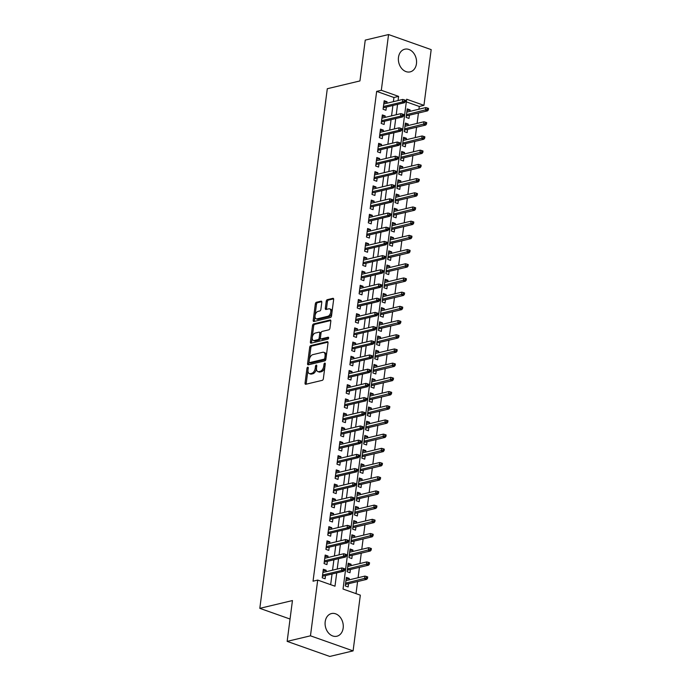 <?xml version="1.0" encoding="UTF-8"?>
<svg xmlns="http://www.w3.org/2000/svg" width="691" height="691" viewBox="0 0 691 691"><rect width="100%" height="100%" fill="white"/><g stroke="black" fill="none" stroke-linecap="round" stroke-linejoin="round"><path stroke-width="1.04" d="M307.737 367.163A1.028 0.587 -70.5 0 0 306.968 368.294L305.051 383.099A1.468 0.846 -70.5 0 0 305.474 384.265A1.468 0.846 -70.5 0 0 305.785 384.274L322.256 380.344A1.468 0.846 -70.5 0 0 323.353 378.728L325.28 363.924A1.028 0.587 -70.5 0 0 324.977 363.103A1.028 0.587 -70.5 0 0 324.761 363.103A1.028 0.587 -70.5 0 0 324.001 364.226L323.751 366.144A4.69 2.695 -70.5 0 1 320.244 371.3L318.871 371.628A4.69 2.695 -70.5 0 1 317.886 371.594A4.69 2.695 -70.5 0 1 316.521 367.871L316.763 365.954A1.028 0.587 -70.5 0 0 316.469 365.142A1.028 0.587 -70.5 0 0 316.253 365.133A1.028 0.587 -70.5 0 0 315.485 366.256L315.234 368.173A4.69 2.695 -70.5 0 1 311.727 373.33L310.354 373.658A4.69 2.695 -70.5 0 1 309.369 373.624A4.69 2.695 -70.5 0 1 308.005 369.901L308.255 367.983A1.028 0.587 -70.5 0 0 307.953 367.171A1.028 0.587 -70.5 0 0 307.737 367.163M308.203 368.355A1.028 0.587 -70.5 0 0 308.126 368.7L306.199 383.505A1.468 0.846 -70.5 0 0 306.234 384.161M325.228 364.295A1.028 0.587 -70.5 0 0 325.15 364.632L324.9 366.55L323.751 366.144M316.72 366.325A1.028 0.587 -70.5 0 0 316.633 366.671L316.392 368.579L315.234 368.173M416.457 63.719A11.652 8.931 -103.4 0 1 410.178 71.873A11.652 8.931 -103.4 0 1 398.482 57.362A11.652 8.931 -103.4 0 1 404.771 49.208A11.652 8.931 -103.4 0 1 416.457 63.719M343.168 628.067A11.652 8.931 -103.4 0 1 336.88 636.23A11.652 8.931 -103.4 0 1 325.193 621.719A11.652 8.931 -103.4 0 1 331.473 613.565A11.652 8.931 -103.4 0 1 343.168 628.067M321.79 302.33A1.468 0.846 -70.5 0 0 321.367 301.172A1.468 0.846 -70.5 0 0 321.056 301.155L316.435 302.261A1.468 0.846 -70.5 0 0 315.338 303.876L313.204 320.313A1.468 0.846 -70.5 0 0 313.628 321.479A1.468 0.846 -70.5 0 0 313.939 321.488L330.41 317.558A1.468 0.846 -70.5 0 0 331.507 315.951L333.649 299.505A1.468 0.846 -70.5 0 0 333.217 298.339A1.468 0.846 -70.5 0 0 332.915 298.331L327.327 299.661A1.468 0.846 -70.5 0 0 326.23 301.276L325.314 308.307A1.468 0.846 -70.5 0 0 325.746 309.473A1.468 0.846 -70.5 0 0 326.048 309.482L328.821 308.825A3.921 2.254 -70.5 0 1 329.642 308.851A3.921 2.254 -70.5 0 1 330.661 312.634A3.921 2.254 -70.5 0 1 327.854 316.279L317.005 318.871A3.921 2.254 -70.5 0 1 316.184 318.836A3.921 2.254 -70.5 0 1 315.165 315.053A3.921 2.254 -70.5 0 1 317.972 311.416L319.778 310.985A1.468 0.846 -70.5 0 0 320.874 309.369L321.79 302.33M353.092 650.887L329.78 656.45L287.154 641.378L292.448 600.557L259.816 608.348L327.301 88.724L359.942 80.933L365.245 40.113L388.558 34.55L431.184 49.622L423.946 105.343L406.662 99.236L343.047 589.052L360.331 595.158L353.092 650.887L310.466 635.815L317.705 580.086L334.988 586.201L336.716 572.882M287.154 641.378L310.466 635.815M393.395 101.655L393.939 97.5L376.655 91.385L313.04 581.2L317.705 580.086M376.655 91.385L381.32 90.279L388.558 34.55M310.803 345.604A1.468 0.846 -70.5 0 0 309.706 347.21L307.573 363.656A1.468 0.846 -70.5 0 0 308.005 364.822A1.468 0.846 -70.5 0 0 308.307 364.831L324.787 360.901A1.468 0.846 -70.5 0 0 325.884 359.285L328.018 342.84A1.468 0.846 -70.5 0 0 327.586 341.682A1.468 0.846 -70.5 0 0 327.284 341.665L310.803 345.604L311.961 346.01A1.468 0.846 -70.5 0 0 310.864 347.616L308.73 364.062A1.468 0.846 -70.5 0 0 308.756 364.727M310.389 341.985L312.522 325.539A1.468 0.846 -70.5 0 1 313.619 323.932L330.099 320.002A1.468 0.846 -70.5 0 1 330.402 320.011A1.468 0.846 -70.5 0 1 330.834 321.177L329.918 328.208A1.468 0.846 -70.5 0 1 328.821 329.823L322.136 331.421A1.468 0.846 -70.5 0 0 321.039 333.027L320.434 337.7A1.468 0.846 -70.5 0 0 320.866 338.866A1.468 0.846 -70.5 0 0 321.168 338.875L328.13 337.217A1.028 0.587 -70.5 0 1 328.346 337.225A1.028 0.587 -70.5 0 1 328.605 338.21A1.028 0.587 -70.5 0 1 327.871 339.16L311.123 343.159A1.468 0.846 -70.5 0 1 310.812 343.151A1.468 0.846 -70.5 0 1 310.389 341.985L311.537 342.39L313.679 325.953L312.522 325.539M409.91 111.363L410.1 109.895L406.99 110.638M410.1 109.895L407.224 108.876L406.118 117.392L408.994 118.411L409.418 115.19M408.07 125.563L408.26 124.095L405.151 124.838M408.26 124.095L405.375 123.076L404.27 131.592L407.154 132.612L407.569 129.381M406.222 139.755L406.412 138.286L403.302 139.029M406.412 138.286L403.535 137.276L402.43 145.792L405.306 146.812L405.729 143.581M404.382 153.955L404.572 152.486L401.462 153.229M404.572 152.486L401.687 151.467L400.581 159.984L403.466 161.003L403.881 157.781M402.533 168.155L402.723 166.686L399.614 167.429M402.723 166.686L399.847 165.667L398.742 174.184L401.618 175.203L402.041 171.973M400.694 182.346L400.884 180.887L397.774 181.621M400.884 180.887L397.999 179.867L396.893 188.384L399.778 189.403L400.193 186.173M398.845 196.546L399.035 195.078L395.934 195.821M399.035 195.078L396.159 194.059L395.053 202.584L397.93 203.603L398.353 200.373M397.005 210.746L397.195 209.278L394.086 210.021M397.195 209.278L394.311 208.259L393.205 216.775L396.09 217.795L396.504 214.564M395.157 224.946L395.356 223.478L392.246 224.221M395.356 223.478L392.471 222.459L391.365 230.975L394.241 231.995L394.665 228.764M393.317 239.138L393.507 237.669L390.398 238.412M393.507 237.669L390.631 236.65L389.517 245.175L392.402 246.195L392.816 242.964M391.469 253.338L391.667 251.87L388.558 252.612M391.667 251.87L388.783 250.85L387.677 259.367L390.553 260.386L390.976 257.164M389.629 267.538L389.819 266.07L386.71 266.812M389.819 266.07L386.943 265.05L385.828 273.567L388.713 274.586L389.137 271.356M387.789 281.729L387.979 280.27L384.87 281.004M387.979 280.27L385.094 279.25L383.989 287.767L386.865 288.786L387.288 285.556M385.941 295.929L386.131 294.461L383.021 295.204M386.131 294.461L383.255 293.442L382.149 301.967L385.025 302.978L385.448 299.756M384.101 310.129L384.291 308.661L381.182 309.404M384.291 308.661L381.406 307.642L380.3 316.158L383.185 317.178L383.6 313.947M382.253 324.329L382.443 322.861L379.333 323.604M382.443 322.861L379.566 321.842L378.461 330.358L381.337 331.378L381.76 328.147M380.413 338.521L380.603 337.053L377.493 337.795M380.603 337.053L377.718 336.033L376.612 344.559L379.497 345.578L379.912 342.347M378.564 352.721L378.754 351.253L375.645 351.995M378.754 351.253L375.878 350.233L374.772 358.75L377.649 359.769L378.072 356.547M376.725 366.921L376.915 365.453L373.805 366.195M376.915 365.453L374.03 364.433L372.924 372.95L375.809 373.969L376.224 370.739M374.876 381.112L375.066 379.644L371.957 380.387M375.066 379.644L372.19 378.633L371.084 387.15L373.961 388.169L374.384 384.939M373.036 395.312L373.226 393.844L370.117 394.587M373.226 393.844L370.341 392.825L369.236 401.341L372.121 402.361L372.535 399.139M371.188 409.513L371.378 408.044L368.268 408.787M371.378 408.044L368.502 407.025L367.396 415.541L370.272 416.561L370.696 413.33M369.348 423.704L369.538 422.244L366.429 422.978M369.538 422.244L366.653 421.225L365.548 429.742L368.433 430.761L368.847 427.53M367.5 437.904L367.69 436.436L364.58 437.178M367.69 436.436L364.813 435.416L363.708 443.942L366.584 444.952L367.007 441.73M365.66 452.104L365.85 450.636L362.74 451.378M365.85 450.636L362.965 449.616L361.859 458.133L364.744 459.152L365.159 455.922M363.812 466.304L364.002 464.836L360.892 465.579M364.002 464.836L361.125 463.816L360.02 472.333L362.896 473.352L363.319 470.122M361.972 480.495L362.162 479.027L359.052 479.77M362.162 479.027L359.277 478.008L358.171 486.533L361.056 487.552L361.471 484.322M360.123 494.696L360.313 493.227L357.204 493.97M360.313 493.227L357.437 492.208L356.331 500.725L359.208 501.744L359.631 498.522M358.284 508.896L358.474 507.427L355.364 508.17M358.474 507.427L355.589 506.408L354.483 514.925L357.368 515.944L357.783 512.713M356.435 523.087L356.625 521.627L353.516 522.361M356.625 521.627L353.749 520.608L352.643 529.125L355.52 530.144L355.943 526.913M354.595 537.287L354.785 535.819L351.676 536.562M354.785 535.819L351.9 534.799L350.795 543.325L353.68 544.335L354.094 541.113M352.747 551.487L352.937 550.019L349.836 550.762M352.937 550.019L350.061 549L348.955 557.516L351.831 558.535L352.255 555.305M350.907 565.687L351.097 564.219L347.988 564.962M351.097 564.219L348.212 563.2L347.107 571.716L349.991 572.735L350.406 569.505M326.022 571.733L326.212 570.265L323.328 569.246L322.222 577.762L325.107 578.782L325.521 575.56M327.862 557.533L328.052 556.065L325.176 555.054L324.07 563.571L326.947 564.59L327.37 561.36M329.711 543.342L329.901 541.874L327.016 540.854L325.91 549.371L328.795 550.39L329.21 547.16M331.55 529.142L331.74 527.674L328.864 526.654L327.75 535.171L330.635 536.19L331.058 532.968M333.39 514.942L333.589 513.473L330.704 512.454L329.598 520.979L332.475 521.999L332.898 518.768M335.239 500.75L335.429 499.282L332.552 498.263L331.438 506.779L334.323 507.799L334.738 504.568M337.078 486.55L337.277 485.082L334.392 484.063L333.287 492.579L336.163 493.599L336.586 490.368M338.927 472.35L339.117 470.882L336.241 469.863L335.126 478.388L338.011 479.399L338.426 476.177M340.767 458.15L340.957 456.682L338.08 455.671L336.975 464.188L339.851 465.207L340.274 461.977M342.615 443.959L342.805 442.49L339.92 441.471L338.815 449.988L341.7 451.007L342.114 447.777M344.455 429.759L344.645 428.29L341.769 427.271L340.663 435.788L343.539 436.807L343.963 433.585M346.303 415.559L346.493 414.09L343.608 413.071L342.503 421.596L345.388 422.616L345.802 419.385M348.143 401.367L348.333 399.899L345.457 398.88L344.351 407.396L347.228 408.416L347.651 405.185M349.991 387.167L350.182 385.699L347.297 384.68L346.191 393.196L349.076 394.215L349.491 390.985M351.831 372.967L352.021 371.499L349.145 370.48L348.039 379.005L350.916 380.015L351.339 376.794M353.68 358.767L353.87 357.307L350.985 356.288L349.879 364.805L352.764 365.824L353.179 362.594M355.52 344.576L355.71 343.107L352.833 342.088L351.728 350.605L354.604 351.624L355.027 348.394M357.368 330.376L357.558 328.907L354.673 327.888L353.567 336.405L356.452 337.424L356.867 334.202M359.208 316.176L359.398 314.707L356.521 313.697L355.416 322.213L358.292 323.233L358.715 320.002M361.056 301.984L361.246 300.516L358.361 299.497L357.256 308.013L360.141 309.032L360.555 305.802M362.896 287.784L363.086 286.316L360.21 285.297L359.104 293.813L361.98 294.832L362.404 291.611M364.744 273.584L364.934 272.116L362.049 271.097L360.944 279.622L363.829 280.641L364.243 277.411M366.584 259.393L366.774 257.924L363.898 256.905L362.792 265.422L365.669 266.441L366.092 263.211M368.433 245.193L368.623 243.724L365.738 242.705L364.632 251.222L367.517 252.241L367.932 249.01M370.272 230.993L370.462 229.524L367.586 228.505L366.48 237.03L369.357 238.041L369.78 234.819M372.121 216.793L372.311 215.324L369.426 214.314L368.32 222.83L371.205 223.849L371.62 220.619M373.961 202.601L374.151 201.133L371.274 200.114L370.169 208.63L373.045 209.649L373.468 206.419M375.809 188.401L375.999 186.933L373.114 185.914L372.008 194.43L374.893 195.449L375.308 192.228M377.649 174.201L377.839 172.733L374.963 171.714L373.848 180.239L376.733 181.258L377.156 178.028M379.489 160.01L379.687 158.541L376.802 157.522L375.697 166.039L378.573 167.058L378.996 163.827M381.337 145.81L381.527 144.341L378.651 143.322L377.536 151.839L380.421 152.858L380.836 149.627M383.177 131.61L383.375 130.141L380.491 129.122L379.385 137.647L382.261 138.658L382.684 135.436M385.025 117.41L385.215 115.95L382.339 114.931L381.225 123.447L384.11 124.466L384.524 121.236M330.661 584.672L332.051 573.996M332.544 570.179L333.891 559.805M334.392 555.979L335.74 545.605M336.232 541.779L337.579 531.405M338.08 527.587L339.428 517.205M339.92 513.387L341.268 503.013M341.769 499.187L343.116 488.813M343.608 484.987L344.956 474.613M345.457 470.796L346.804 460.422M347.297 456.596L348.644 446.222M349.145 442.395L350.492 432.022M350.985 428.204L352.332 417.822M352.833 414.004L354.181 403.63M354.673 399.804L356.02 389.43M356.521 385.604L357.869 375.23M358.361 371.413L359.709 361.039M360.21 357.212L361.557 346.839M362.049 343.012L363.397 332.639M363.898 328.821L365.245 318.447M365.738 314.621L367.085 304.247M367.586 300.421L368.934 290.047M369.426 286.229L370.773 275.847M371.274 272.029L372.622 261.656M373.114 257.829L374.462 247.456M374.963 243.629L376.31 233.256M376.802 229.438L378.15 219.064M378.642 215.238L379.99 204.864M380.491 201.038L381.838 190.664M382.33 186.846L383.678 176.464M384.179 172.646L385.526 162.273M386.019 158.446L387.366 148.073M387.867 144.246L389.214 133.873M389.707 130.055L391.054 119.681M391.555 115.855L392.903 105.481M386.865 103.218L387.055 101.75L384.179 100.731L383.073 109.247L385.949 110.266L386.373 107.036M356.012 593.629L357.584 581.554M358.076 577.728L359.424 567.354M359.925 563.528L361.272 553.154M361.764 549.336L363.112 538.963M363.613 535.136L364.96 524.763M365.453 520.936L366.8 510.563M367.301 506.745L368.649 496.363M369.141 492.545L370.488 482.171M370.989 478.345L372.337 467.971M372.829 464.145L374.176 453.771M374.677 449.953L376.025 439.58M376.517 435.753L377.865 425.38M378.366 421.553L379.713 411.18M380.205 407.362L381.553 396.988M382.054 393.162L383.401 382.788M383.894 378.962L385.241 368.588M385.742 364.77L387.081 354.388M387.582 350.57L388.929 340.197M389.422 336.37L390.769 325.997M391.27 322.17L392.618 311.796M393.11 307.979L394.457 297.605M394.958 293.779L396.306 283.405M396.798 279.579L398.146 269.205M398.647 265.387L399.994 255.005M400.486 251.187L401.834 240.814M402.335 236.987L403.682 226.613M404.175 222.787L405.522 212.413M406.023 208.596L407.37 198.222M407.863 194.396L409.21 184.022M409.711 180.196L411.059 169.822M411.551 166.004L412.898 155.63M413.399 151.804L414.747 141.43M415.239 137.604L416.587 127.23M417.088 123.413L418.435 113.03M418.927 109.213L419.29 106.457L406.325 101.879M349.059 579.879L349.257 578.41L346.372 577.391L345.267 585.916L348.143 586.935L348.566 583.705M259.816 608.348L290.056 619.041M419.29 106.457L423.946 105.343M398.059 100.549L398.603 96.386L381.32 90.279M337.208 569.064L338.555 558.691M339.056 554.864L340.404 544.491M340.896 540.664L342.244 530.291M342.745 526.473L344.092 516.099M344.584 512.273L345.932 501.899M346.433 498.073L347.78 487.699M348.273 483.881L349.62 473.499M350.121 469.681L351.469 459.308M351.961 455.481L353.308 445.108M353.809 441.281L355.157 430.908M355.649 427.09L356.997 416.716M357.497 412.89L358.845 402.516M359.337 398.69L360.685 388.316M361.186 384.498L362.533 374.125M363.025 370.298L364.373 359.925M364.865 356.098L366.213 345.725M366.714 341.907L368.061 331.525M368.553 327.707L369.901 317.333M370.402 313.507L371.749 303.133M372.242 299.307L373.589 288.933M374.09 285.115L375.438 274.742M375.93 270.915L377.277 260.542M377.778 256.715L379.126 246.341M379.618 242.524L380.966 232.141M381.467 228.324L382.814 217.95M383.306 214.124L384.654 203.75M385.155 199.924L386.502 189.55M386.995 185.732L388.342 175.359M388.843 171.532L390.19 161.158M390.683 157.332L392.03 146.958M392.531 143.141L393.879 132.767M394.371 128.941L395.718 118.567M396.219 114.741L397.567 104.367M393.939 97.5L398.603 96.386M349.257 578.41L346.148 579.153M326.212 570.265L323.103 571.008M328.052 556.065L324.943 556.808M329.901 541.874L326.791 542.616M331.74 527.674L328.631 528.416M333.589 513.473L330.479 514.216M335.429 499.282L332.319 500.025M337.277 485.082L334.168 485.825M339.117 470.882L336.007 471.625M340.957 456.682L337.856 457.425M342.805 442.49L339.696 443.233M344.645 428.29L341.535 429.033M346.493 414.09L343.384 414.833M348.333 399.899L345.224 400.642M350.182 385.699L347.072 386.442M352.021 371.499L348.912 372.242M353.87 357.307L350.76 358.042M355.71 343.107L352.6 343.85M357.558 328.907L354.448 329.65M359.398 314.707L356.288 315.45M361.246 300.516L358.137 301.259M363.086 286.316L359.976 287.059M364.934 272.116L361.825 272.859M366.774 257.924L363.665 258.667M368.623 243.724L365.513 244.467M370.462 229.524L367.353 230.267M372.311 215.324L369.201 216.067M374.151 201.133L371.041 201.876M375.999 186.933L372.89 187.676M377.839 172.733L374.729 173.476M379.687 158.541L376.578 159.284M381.527 144.341L378.418 145.084M383.375 130.141L380.266 130.884M385.215 115.95L382.106 116.684M387.055 101.75L383.954 102.493M309.369 373.624L310.518 374.03A4.69 2.695 -70.5 0 0 311.503 374.073L310.354 373.658M316.392 368.579A4.69 2.695 -70.5 0 1 312.876 373.745L311.503 374.073M317.886 371.594L319.035 372A4.69 2.695 -70.5 0 0 320.019 372.034L318.871 371.628M324.9 366.55A4.69 2.695 -70.5 0 1 321.393 371.706L320.019 372.034M327.983 342.183L311.961 346.01M309.058 361.816A1.028 0.587 -70.5 0 0 309.352 362.637A1.028 0.587 -70.5 0 0 309.568 362.637L324.027 359.19A1.028 0.587 -70.5 0 0 324.796 358.059L325.064 356.038A4.69 2.695 -70.5 0 0 323.699 352.315A4.69 2.695 -70.5 0 0 322.714 352.28L312.824 354.638A4.69 2.695 -70.5 0 0 309.318 359.795L309.058 361.816M310.337 362.913A1.028 0.587 -70.5 0 0 310.509 363.043A1.028 0.587 -70.5 0 0 310.717 363.051L309.568 362.637M323.699 352.315L324.848 352.721A4.69 2.695 -70.5 0 1 326.212 356.444L325.953 358.465A1.028 0.587 -70.5 0 1 325.185 359.596L310.717 363.051M330.799 320.512L314.776 324.338A1.468 0.846 -70.5 0 0 313.679 325.953M320.866 338.866L322.015 339.272A1.468 0.846 -70.5 0 0 322.326 339.281L328.648 337.769M315.208 333.071A3.921 2.254 -70.5 0 0 312.392 336.716A3.921 2.254 -70.5 0 0 313.412 340.499A3.921 2.254 -70.5 0 0 314.241 340.525L318.059 339.618A1.468 0.846 -70.5 0 0 319.156 338.003L319.76 333.338A1.468 0.846 -70.5 0 0 319.337 332.172A1.468 0.846 -70.5 0 0 319.026 332.164L315.208 333.071M313.412 340.499L314.569 340.905A3.921 2.254 -70.5 0 0 315.39 340.939L314.241 340.525M319.337 332.172L320.486 332.578A1.468 0.846 -70.5 0 1 320.909 333.744L320.304 338.409A1.468 0.846 -70.5 0 1 319.207 340.024L315.39 340.939M311.537 342.39A1.468 0.846 -70.5 0 0 311.572 343.056M316.184 318.836L317.333 319.251A3.921 2.254 -70.5 0 0 318.154 319.277L317.005 318.871M329.642 308.851L330.799 309.266A3.921 2.254 -70.5 0 1 331.81 313.049A3.921 2.254 -70.5 0 1 329.002 316.685L318.154 319.277M333.615 298.84L328.475 300.067A1.468 0.846 -70.5 0 0 327.387 301.682L326.472 308.722A1.468 0.846 -70.5 0 0 326.498 309.378M321.764 301.673L317.584 302.667A1.468 0.846 -70.5 0 0 316.487 304.282L314.353 320.728A1.468 0.846 -70.5 0 0 314.388 321.384M367.517 578.358L367.698 576.942L366.55 576.527L366.36 577.952L367.517 578.358L366.688 579.378L364.615 578.643L364.943 576.087L345.949 580.621M366.36 577.952L345.621 583.178M366.688 579.378L345.457 584.448M364.943 576.087L366.55 576.527M322.412 576.303L343.643 571.232L341.57 570.498L322.576 575.033M343.315 569.807L344.472 570.213L344.654 568.788L343.505 568.382L343.315 569.807L341.57 570.498L341.898 567.942L322.913 572.476M343.643 571.232L344.472 570.213M343.505 568.382L341.898 567.942M369.357 564.158L369.538 562.742L368.389 562.336L368.208 563.752L369.357 564.158L368.536 565.178L366.455 564.452L366.791 561.895L347.798 566.421M368.208 563.752L347.469 568.978M368.536 565.178L347.297 570.248M366.791 561.895L368.389 562.336M371.205 549.967L371.387 548.542L370.229 548.136L370.048 549.552L371.205 549.967L370.376 550.986L368.303 550.252L368.631 547.695L349.637 552.23M370.048 549.552L349.309 554.787M370.376 550.986L349.145 556.048M368.631 547.695L370.229 548.136M373.045 535.767L373.226 534.35L372.078 533.936L371.896 535.361L373.045 535.767L372.216 536.786L370.143 536.052L370.48 533.495L351.486 538.03M371.896 535.361L351.149 540.587M372.216 536.786L350.985 541.856M370.48 533.495L372.078 533.936M374.885 521.567L375.075 520.15L373.917 519.744L373.736 521.161L374.885 521.567L374.064 522.586L371.991 521.852L372.319 519.304L353.326 523.83M373.736 521.161L352.997 526.387M374.064 522.586L352.833 527.656M372.319 519.304L373.917 519.744M324.26 562.103L345.491 557.032L343.418 556.298L324.425 560.833M345.163 555.607L346.312 556.013L346.502 554.597L345.345 554.191L345.163 555.607L343.418 556.298L343.747 553.741L324.753 558.276M345.491 557.032L346.312 556.013M345.345 554.191L343.747 553.741M326.1 547.903L347.331 542.841L345.258 542.107L326.264 546.633M347.003 541.407L348.16 541.813L348.342 540.397L347.193 539.991L347.003 541.407L345.258 542.107L345.586 539.55L326.601 544.085M347.331 542.841L348.16 541.813M347.193 539.991L345.586 539.55M327.949 533.702L349.18 528.641L347.098 527.907L328.113 532.441M348.851 527.216L350 527.622L350.182 526.197L349.033 525.791L348.851 527.216L347.098 527.907L347.435 525.35L328.441 529.885M349.18 528.641L350 527.622M349.033 525.791L347.435 525.35M329.788 519.511L351.019 514.441L348.946 513.707L329.952 518.241M350.691 513.016L351.849 513.422L352.03 512.005L350.881 511.59L350.691 513.016L348.946 513.707L349.275 511.15L330.289 515.685M351.019 514.441L351.849 513.422M350.881 511.59L349.275 511.15M376.733 507.367L376.915 505.95L375.766 505.544L375.584 506.961L376.733 507.367L375.904 508.395L373.831 507.66L374.168 505.104L355.174 509.638M375.584 506.961L354.837 512.186M375.904 508.395L354.673 513.456M374.168 505.104L375.766 505.544M331.637 505.311L352.868 500.241L350.786 499.515L331.801 504.041M352.54 498.816L353.688 499.222L353.87 497.805L352.721 497.399L352.54 498.816L350.786 499.515L351.123 496.959L332.129 501.485M352.868 500.241L353.688 499.222M352.721 497.399L351.123 496.959M378.573 493.175L378.763 491.75L377.606 491.344L377.424 492.769L378.573 493.175L377.752 494.195L375.679 493.46L376.008 490.904L357.014 495.438M377.424 492.769L356.686 497.995M377.752 494.195L356.521 499.265M376.008 490.904L377.606 491.344M333.477 491.111L354.708 486.049L352.635 485.315L333.641 489.85M354.379 484.616L355.537 485.03L355.718 483.605L354.569 483.199L354.379 484.616L352.635 485.315L352.963 482.759L333.969 487.293M354.708 486.049L355.537 485.03M354.569 483.199L352.963 482.759M380.421 478.975L380.603 477.559L379.454 477.153L379.273 478.569L380.421 478.975L379.592 479.995L377.519 479.26L377.856 476.704L358.862 481.238M379.273 478.569L358.525 483.795M379.592 479.995L358.361 485.065M377.856 476.704L379.454 477.153M335.316 476.92L356.556 471.849L354.474 471.115L335.489 475.65M356.228 470.424L357.377 470.83L357.558 469.405L356.409 468.999L356.228 470.424L354.474 471.115L354.811 468.558L335.817 473.093M356.556 471.849L357.377 470.83M356.409 468.999L354.811 468.558M382.261 464.775L382.451 463.359L381.294 462.953L381.112 464.369L382.261 464.775L381.441 465.794L379.368 465.069L379.696 462.512L360.702 467.038M381.112 464.369L360.374 469.595M381.441 465.794L360.21 470.865M379.696 462.512L381.294 462.953M337.165 462.72L358.396 457.649L356.323 456.915L337.329 461.45M358.068 456.224L359.225 456.63L359.406 455.214L358.249 454.808L358.068 456.224L356.323 456.915L356.651 454.367L337.657 458.893M358.396 457.649L359.225 456.63M358.249 454.808L356.651 454.367M384.11 450.584L384.291 449.159L383.142 448.753L382.952 450.169L384.11 450.584L383.28 451.603L381.207 450.869L381.544 448.312L362.55 452.847M382.952 450.169L362.214 455.404M383.28 451.603L362.049 456.665M381.544 448.312L383.142 448.753M339.005 448.519L360.236 443.458L358.163 442.724L339.177 447.25M359.916 442.024L361.065 442.43L361.246 441.013L360.097 440.608L359.916 442.024L358.163 442.724L358.499 440.167L339.506 444.702M360.236 443.458L361.065 442.43M360.097 440.608L358.499 440.167M385.949 436.384L386.139 434.967L384.982 434.553L384.801 435.978L385.949 436.384L385.129 437.403L383.056 436.669L383.384 434.112L364.39 438.647M384.801 435.978L364.062 441.204M385.129 437.403L363.898 442.473M383.384 434.112L384.982 434.553M340.853 434.319L362.084 429.258L360.011 428.524L341.017 433.058M361.756 427.833L362.905 428.239L363.095 426.813L361.937 426.407L361.756 427.833L360.011 428.524L360.339 425.967L341.345 430.502M362.084 429.258L362.905 428.239M361.937 426.407L360.339 425.967M387.798 422.184L387.979 420.767L386.83 420.361L386.64 421.778L387.798 422.184L386.969 423.203L384.896 422.469L385.233 419.921L366.239 424.447M386.64 421.778L365.902 427.003M386.969 423.203L365.738 428.273M385.233 419.921L386.83 420.361M342.693 420.128L363.924 415.058L361.851 414.324L342.857 418.858M363.604 413.633L364.753 414.039L364.934 412.622L363.786 412.216L363.604 413.633L361.851 414.324L362.188 411.767L343.194 416.302M363.924 415.058L364.753 414.039M363.786 412.216L362.188 411.767M389.638 407.992L389.828 406.567L388.67 406.161L388.489 407.578L389.638 407.992L388.817 409.012L386.744 408.277L387.072 405.721L368.078 410.255M388.489 407.578L367.75 412.812M388.817 409.012L367.586 414.073M387.072 405.721L388.67 406.161M344.541 405.928L365.772 400.858L363.699 400.132L344.705 404.658M365.444 399.433L366.593 399.839L366.783 398.422L365.625 398.016L365.444 399.433L363.699 400.132L364.027 397.575L345.034 402.102M365.772 400.858L366.593 399.839M365.625 398.016L364.027 397.575M391.486 393.792L391.667 392.367L390.519 391.961L390.329 393.386L391.486 393.792L390.657 394.811L388.584 394.077L388.921 391.521L369.927 396.055M390.329 393.386L369.59 398.612M390.657 394.811L369.426 399.882M388.921 391.521L390.519 391.961M393.326 379.592L393.516 378.176L392.358 377.77L392.177 379.186L393.326 379.592L392.505 380.611L390.432 379.877L390.76 377.321L371.767 381.855M392.177 379.186L371.438 384.412M392.505 380.611L371.274 385.682M390.76 377.321L392.358 377.77M395.174 365.392L395.356 363.976L394.207 363.57L394.017 364.986L395.174 365.392L394.345 366.42L392.272 365.686L392.609 363.129L373.615 367.664M394.017 364.986L373.278 370.212M394.345 366.42L373.114 371.482M392.609 363.129L394.207 363.57M397.014 351.201L397.204 349.776L396.047 349.37L395.865 350.795L397.014 351.201L396.193 352.22L394.12 351.486L394.449 348.929L375.455 353.464M395.865 350.795L375.127 356.02M396.193 352.22L374.963 357.282M394.449 348.929L396.047 349.37M398.862 337.001L399.044 335.584L397.895 335.17L397.705 336.595L398.862 337.001L398.033 338.02L395.96 337.286L396.297 334.729L377.303 339.264M397.705 336.595L376.966 341.82M398.033 338.02L376.802 343.09M396.297 334.729L397.895 335.17M400.702 322.801L400.892 321.384L399.735 320.978L399.553 322.395L400.702 322.801L399.882 323.82L397.809 323.094L398.137 320.538L379.143 325.064M399.553 322.395L378.815 327.62M399.882 323.82L378.651 328.89M398.137 320.538L399.735 320.978M402.551 308.609L402.732 307.184L401.583 306.778L401.393 308.195L402.551 308.609L401.721 309.628L399.648 308.894L399.977 306.338L380.991 310.872M401.393 308.195L380.655 313.429M401.721 309.628L380.491 314.69M399.977 306.338L401.583 306.778M404.39 294.409L404.58 292.993L403.423 292.578L403.242 294.003L404.39 294.409L403.57 295.428L401.497 294.694L401.825 292.138L382.831 296.672M403.242 294.003L382.503 299.229M403.57 295.428L382.339 300.499M401.825 292.138L403.423 292.578M406.239 280.209L406.42 278.793L405.272 278.387L405.081 279.803L406.239 280.209L405.41 281.228L403.337 280.494L403.665 277.946L384.68 282.472M405.081 279.803L384.343 285.029M405.41 281.228L384.179 286.299M403.665 277.946L405.272 278.387M408.079 266.009L408.26 264.593L407.111 264.187L406.93 265.603L408.079 266.009L407.258 267.037L405.176 266.303L405.513 263.746L386.519 268.281M406.93 265.603L386.191 270.829M407.258 267.037L386.027 272.099M405.513 263.746L407.111 264.187M409.927 251.818L410.108 250.392L408.96 249.987L408.77 251.412L409.927 251.818L409.098 252.837L407.025 252.103L407.353 249.546L388.368 254.081M408.77 251.412L388.031 256.637M409.098 252.837L387.867 257.907M407.353 249.546L408.96 249.987M411.767 237.618L411.948 236.201L410.8 235.795L410.618 237.212L411.767 237.618L410.946 238.637L408.865 237.903L409.202 235.346L390.208 239.881M410.618 237.212L389.879 242.437M410.946 238.637L389.715 243.707M409.202 235.346L410.8 235.795M413.615 223.418L413.797 222.001L412.648 221.595L412.458 223.012L413.615 223.418L412.786 224.437L410.713 223.711L411.041 221.155L392.047 225.689M412.458 223.012L391.719 228.237M412.786 224.437L391.555 229.507M411.041 221.155L412.648 221.595M415.455 209.226L415.637 207.801L414.488 207.395L414.306 208.82L415.455 209.226L414.635 210.245L412.553 209.511L412.89 206.954L393.896 211.489M414.306 208.82L393.568 214.046M414.635 210.245L393.395 215.307M412.89 206.954L414.488 207.395M417.304 195.026L417.485 193.61L416.327 193.195L416.146 194.62L417.304 195.026L416.474 196.045L414.401 195.311L414.73 192.754L395.736 197.289M416.146 194.62L395.407 199.846M416.474 196.045L395.243 201.116M414.73 192.754L416.327 193.195M419.143 180.826L419.325 179.41L418.176 179.004L417.995 180.42L419.143 180.826L418.314 181.845L416.241 181.111L416.578 178.563L397.584 183.089M417.995 180.42L397.247 185.646M418.314 181.845L397.083 186.916M416.578 178.563L418.176 179.004M420.983 166.635L421.173 165.209L420.016 164.804L419.834 166.22L420.983 166.635L420.163 167.654L418.09 166.92L418.418 164.363L399.424 168.898M419.834 166.22L399.096 171.454M420.163 167.654L398.932 172.715M418.418 164.363L420.016 164.804M422.832 152.435L423.013 151.009L421.864 150.603L421.683 152.029L422.832 152.435L422.002 153.454L419.929 152.72L420.266 150.163L401.272 154.698M421.683 152.029L400.935 157.254M422.002 153.454L400.771 158.524M420.266 150.163L421.864 150.603M424.671 138.235L424.861 136.818L423.704 136.412L423.523 137.829L424.671 138.235L423.851 139.254L421.778 138.52L422.106 135.963L403.112 140.498M423.523 137.829L402.784 143.054M423.851 139.254L402.62 144.324M422.106 135.963L423.704 136.412M426.52 124.034L426.701 122.618L425.552 122.212L425.371 123.629L426.52 124.034L425.691 125.062L423.618 124.328L423.954 121.771L404.961 126.306M425.371 123.629L404.624 128.854M425.691 125.062L404.46 130.124M423.954 121.771L425.552 122.212M428.36 109.843L428.55 108.418L427.392 108.012L427.211 109.437L428.36 109.843L427.539 110.862L425.466 110.128L425.794 107.571L406.8 112.106M427.211 109.437L406.472 114.663M427.539 110.862L406.308 115.924M425.794 107.571L427.392 108.012M346.381 391.728L367.612 386.666L365.539 385.932L346.545 390.467M367.292 385.233L368.441 385.647L368.623 384.222L367.474 383.816L367.292 385.233L365.539 385.932L365.876 383.375L346.882 387.91M367.612 386.666L368.441 385.647M367.474 383.816L365.876 383.375M348.229 377.536L369.46 372.466L367.387 371.732L348.394 376.267M369.132 371.041L370.281 371.447L370.471 370.03L369.314 369.616L369.132 371.041L367.387 371.732L367.716 369.175L348.722 373.71M369.46 372.466L370.281 371.447M369.314 369.616L367.716 369.175M350.069 363.336L371.3 358.266L369.227 357.532L350.233 362.067M370.972 356.841L372.129 357.247L372.311 355.83L371.162 355.424L370.972 356.841L369.227 357.532L369.564 354.984L350.57 359.51M371.3 358.266L372.129 357.247M371.162 355.424L369.564 354.984M351.918 349.136L373.149 344.075L371.076 343.341L352.082 347.875M372.82 342.641L373.969 343.056L374.159 341.63L373.002 341.224L372.82 342.641L371.076 343.341L371.404 340.784L352.41 345.319M373.149 344.075L373.969 343.056M373.002 341.224L371.404 340.784M353.757 334.945L374.988 329.875L372.915 329.141L353.922 333.675M374.66 328.45L375.818 328.856L375.999 327.43L374.85 327.024L374.66 328.45L372.915 329.141L373.252 326.584L354.258 331.119M374.988 329.875L375.818 328.856M374.85 327.024L373.252 326.584M355.606 320.745L376.837 315.675L374.764 314.941L355.77 319.475M376.509 314.25L377.657 314.655L377.847 313.239L376.69 312.833L376.509 314.25L374.764 314.941L375.092 312.384L356.098 316.919M376.837 315.675L377.657 314.655M376.69 312.833L375.092 312.384M357.446 306.545L378.677 301.483L376.604 300.749L357.61 305.275M378.348 300.049L379.506 300.455L379.687 299.039L378.538 298.633L378.348 300.049L376.604 300.749L376.94 298.192L357.947 302.727M378.677 301.483L379.506 300.455M378.538 298.633L376.94 298.192M359.294 292.345L380.525 287.283L378.452 286.549L359.458 291.084M380.197 285.858L381.346 286.264L381.536 284.839L380.378 284.433L380.197 285.858L378.452 286.549L378.78 283.992L359.786 288.527M380.525 287.283L381.346 286.264M380.378 284.433L378.78 283.992M361.134 278.153L382.365 273.083L380.292 272.349L361.298 276.884M382.037 271.658L383.194 272.064L383.375 270.647L382.227 270.233L382.037 271.658L380.292 272.349L380.629 269.792L361.635 274.327M382.365 273.083L383.194 272.064M382.227 270.233L380.629 269.792M362.982 263.953L384.213 258.883L382.14 258.158L363.146 262.684M383.885 257.458L385.034 257.864L385.224 256.447L384.066 256.041L383.885 257.458L382.14 258.158L382.469 255.601L363.475 260.127M384.213 258.883L385.034 257.864M384.066 256.041L382.469 255.601M364.822 249.753L386.053 244.692L383.98 243.958L364.986 248.492M385.725 243.258L386.882 243.673L387.064 242.247L385.915 241.841L385.725 243.258L383.98 243.958L384.317 241.401L365.323 245.936M386.053 244.692L386.882 243.673M385.915 241.841L384.317 241.401M366.671 235.562L387.901 230.492L385.828 229.757L366.835 234.292M387.573 229.066L388.722 229.472L388.912 228.056L387.755 227.641L387.573 229.066L385.828 229.757L386.157 227.201L367.163 231.735M387.901 230.492L388.722 229.472M387.755 227.641L386.157 227.201M368.51 221.362L389.741 216.292L387.668 215.557L368.674 220.092M389.413 214.866L390.57 215.272L390.752 213.856L389.603 213.45L389.413 214.866L387.668 215.557L387.997 213.009L369.011 217.535M389.741 216.292L390.57 215.272M389.603 213.45L387.997 213.009M370.359 207.162L391.59 202.1L389.517 201.366L370.523 205.892M391.261 200.666L392.41 201.072L392.6 199.656L391.443 199.25L391.261 200.666L389.517 201.366L389.845 198.809L370.851 203.344M391.59 202.1L392.41 201.072M391.443 199.25L389.845 198.809M372.199 192.97L393.429 187.9L391.356 187.166L372.363 191.701M393.101 186.475L394.259 186.881L394.44 185.456L393.291 185.05L393.101 186.475L391.356 187.166L391.685 184.609L372.699 189.144M393.429 187.9L394.259 186.881M393.291 185.05L391.685 184.609M374.047 178.77L395.278 173.7L393.196 172.966L374.211 177.501M394.95 172.275L396.098 172.681L396.28 171.264L395.131 170.858L394.95 172.275L393.196 172.966L393.533 170.409L374.539 174.944M395.278 173.7L396.098 172.681M395.131 170.858L393.533 170.409M375.887 164.57L397.118 159.5L395.045 158.775L376.051 163.301M396.789 158.075L397.947 158.481L398.128 157.064L396.98 156.658L396.789 158.075L395.045 158.775L395.373 156.218L376.388 160.744M397.118 159.5L397.947 158.481M396.98 156.658L395.373 156.218M377.735 150.37L398.966 145.309L396.884 144.574L377.899 149.109M398.638 143.875L399.787 144.289L399.968 142.864L398.819 142.458L398.638 143.875L396.884 144.574L397.221 142.018L378.227 146.552M398.966 145.309L399.787 144.289M398.819 142.458L397.221 142.018M379.575 136.179L400.806 131.109L398.733 130.374L379.739 134.909M400.478 129.683L401.635 130.089L401.817 128.673L400.668 128.258L400.478 129.683L398.733 130.374L399.061 127.818L380.067 132.352M400.806 131.109L401.635 130.089M400.668 128.258L399.061 127.818M381.415 121.979L402.654 116.909L400.573 116.174L381.587 120.709M402.326 115.483L403.475 115.889L403.656 114.473L402.507 114.067L402.326 115.483L400.573 116.174L400.91 113.626L381.916 118.152M402.654 116.909L403.475 115.889M402.507 114.067L400.91 113.626M383.263 107.779L404.494 102.717L402.421 101.983L383.427 106.518M404.166 101.283L405.323 101.698L405.505 100.273L404.347 99.867L404.166 101.283L402.421 101.983L402.749 99.426L383.755 103.961M404.494 102.717L405.323 101.698M404.347 99.867L402.749 99.426M308.126 368.7L306.968 368.294M325.15 364.632L324.001 364.226M316.633 366.671L315.485 366.256M312.876 373.745L311.727 373.33M321.393 371.706L320.244 371.3M306.199 383.505L305.051 383.099M327.836 341.864L327.284 341.665M308.73 364.062L307.573 363.656M310.864 347.616L309.706 347.21M325.185 359.596L324.027 359.19M325.953 358.465L324.796 358.059M326.212 356.444L325.064 356.038M314.776 324.338L313.619 323.932M330.652 320.192L330.099 320.002M322.326 339.281L321.168 338.875M319.207 340.024L318.059 339.618M320.304 338.409L319.156 338.003M320.909 333.744L319.76 333.338M329.002 316.685L327.854 316.279M326.472 308.722L325.314 308.307M327.387 301.682L326.23 301.276M328.475 300.067L327.327 299.661M333.468 298.521L332.915 298.331M314.353 320.728L313.204 320.313M316.487 304.282L315.338 303.876M317.584 302.667L316.435 302.261M321.609 301.354L321.056 301.155M310.509 363.043L309.352 362.637"/></g></svg>
